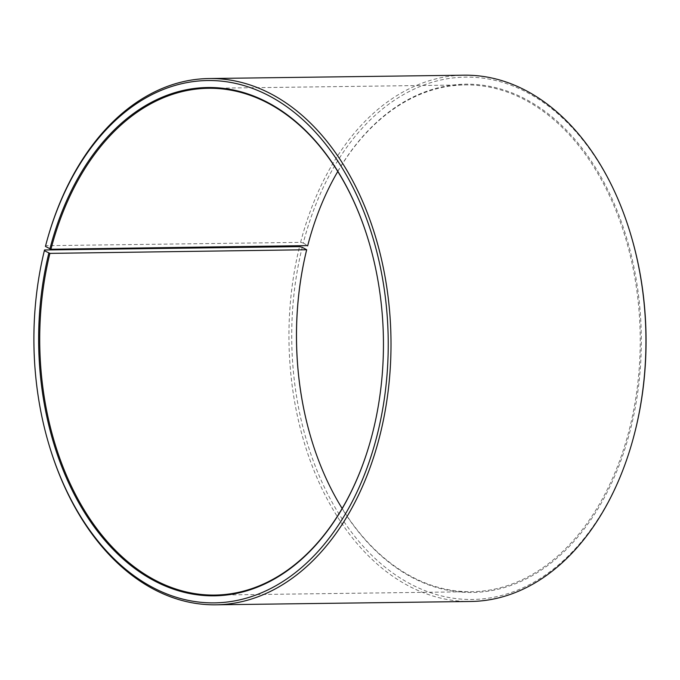 <?xml version="1.0" encoding="UTF-8"?>
<svg xmlns="http://www.w3.org/2000/svg" width="680" height="680" viewBox="0 0 680 680"><rect width="100%" height="100%" fill="white"/><g stroke="black" fill="none" stroke-linecap="round" stroke-linejoin="round"><path stroke-width="0.51" stroke-dasharray="3.4 2.55" d="M368.875 241.816A253.41 171.853 89.3 0 1 368.917 241.961A253.41 171.853 89.3 0 1 372.3 434.103A253.41 171.853 89.3 0 1 371.475 437.248A253.41 171.853 89.3 0 1 371.433 437.401M337.773 171.513A253.41 171.853 89.3 0 1 465.01 84.932A253.41 171.853 89.3 0 1 629 430.746A253.41 171.853 89.3 0 1 471.639 591.711A253.41 171.853 89.3 0 1 342.176 508.487M308.516 242.599A254.192 172.38 89.3 0 1 308.558 242.454A254.192 172.38 89.3 0 1 531.182 102.263A254.192 172.38 89.3 0 1 630.071 431.026A254.192 172.38 89.3 0 1 473.373 592.467A254.192 172.38 89.3 0 1 311.125 438.337A254.192 172.38 89.3 0 1 311.075 438.183M45.433 246.415L45.628 245.684L300.611 242.352L303.28 243.041A261.214 177.14 89.3 0 1 464.304 77.146A261.214 177.14 89.3 0 1 631.031 235.526M300.611 242.352A263.16 178.466 89.3 0 1 464.023 75.191M45.628 245.684A263.16 178.466 89.3 0 1 46.495 242.42M49.147 445.221A263.16 178.466 89.3 0 1 44.548 249.976M470.909 601.468A263.16 178.466 89.3 0 1 299.531 246.644M633.667 436.823A261.214 177.14 89.3 0 1 406.342 581.715A261.214 177.14 89.3 0 1 302.209 247.299M303.28 243.041L307.725 245.599M214.94 595.068L471.639 591.711M208.309 88.29L465.01 84.932"/><path stroke-width="1.02" d="M371.433 437.401A253.41 171.853 89.3 0 1 214.94 595.068A253.41 171.853 89.3 0 1 49.912 253.385L44.361 250.674L44.548 249.976L299.531 246.644L302.209 247.299L306.688 249.747L49.912 253.385M342.176 508.487A253.41 171.853 89.3 0 1 311.032 438.039A253.41 171.853 89.3 0 1 306.612 250.027M311.075 438.183A254.192 172.38 89.3 0 1 306.688 249.747M308.516 242.599A254.192 172.38 89.3 0 0 307.725 245.599L50.949 249.254L45.433 246.415A261.214 177.14 89.3 0 1 46.291 243.176L46.495 242.42A263.16 178.466 89.3 0 1 209.049 78.531L464.023 75.191A263.16 178.466 89.3 0 1 630.81 234.778L631.031 235.526A261.214 177.14 89.3 0 1 634.516 433.585A261.214 177.14 89.3 0 1 633.667 436.823L633.462 437.58A263.16 178.466 89.3 0 1 470.909 601.468L215.925 604.809A263.16 178.466 89.3 0 1 49.147 445.221L48.917 444.473A261.214 177.14 89.3 0 1 44.361 250.674M630.81 234.778A263.16 178.466 89.3 0 1 634.321 434.316A263.16 178.466 89.3 0 1 633.462 437.58M209.049 78.531A263.16 178.466 89.3 0 1 379.338 437.648A263.16 178.466 89.3 0 1 215.925 604.809M46.291 243.176A261.214 177.14 89.3 0 1 275.051 99.127A261.214 177.14 89.3 0 1 376.677 436.96A261.214 177.14 89.3 0 1 215.654 602.854A261.214 177.14 89.3 0 1 48.917 444.473M49.886 248.974A254.192 172.38 89.3 0 1 206.576 87.533A254.192 172.38 89.3 0 1 368.832 241.663A254.192 172.38 89.3 0 1 372.224 434.401A254.192 172.38 89.3 0 1 371.39 437.546A254.192 172.38 89.3 0 1 150.178 578.544A254.192 172.38 89.3 0 1 48.841 253.121M50.949 249.254A253.41 171.853 89.3 0 1 208.309 88.29A253.41 171.853 89.3 0 1 368.875 241.816M307.649 245.897A253.41 171.853 89.3 0 1 308.482 242.751A253.41 171.853 89.3 0 1 337.773 171.513"/></g></svg>

